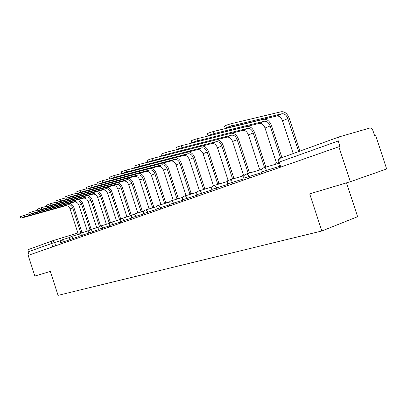 <?xml version="1.0" encoding="UTF-8"?>
<svg xmlns="http://www.w3.org/2000/svg" width="407" height="407" viewBox="0 0 407 407"><rect width="100%" height="100%" fill="white"/><g stroke="black" fill="none" stroke-linecap="round" stroke-linejoin="round"><path stroke-width="0.61" d="M350.32 181.71L309.696 193.854L321.83 230.988L58.064 295.365L50.315 271.423L34.87 276.043L28.19 255.393L338.883 146.759L350.32 181.71L386.65 168.971L375.732 135.663L374.71 135.974L373.005 130.779C372.217 128.785 371.164 127.864 369.841 128.027L339.296 136.844C338.029 137.464 337.673 138.848 338.227 140.985L279.177 162.103L278.337 162.485L279.93 167.369M346.535 182.84L357.616 216.692L321.83 230.988M338.883 146.759L340.008 146.418L338.227 140.985M29.106 255.072L28.078 251.887C27.783 250.61 28.169 249.73 29.233 249.247L29.258 249.237M20.838 218.127L20.381 216.707L24.191 215.328L24.664 216.794L20.849 218.167L22.232 217.862L65.293 205.845C67.486 205.499 69.078 206.517 70.075 208.898L78.18 233.898L77.559 234.59M81.415 232.946L80.805 232.957L72.66 207.824L70.075 208.898M82 232.585L73.865 207.484C73.077 205.306 71.678 203.922 69.668 203.332M80.947 232.911L82.611 232.575M29.055 213.98L24.191 215.328M24.664 216.794L67.862 204.752C70.06 204.411 71.657 205.433 72.66 207.824M29.207 214.448L28.739 213.003L32.641 211.589L33.125 213.08L29.223 214.489L30.596 214.189L74.11 202.096C76.323 201.755 77.935 202.793 78.948 205.22L87.2 230.672L86.559 231.354M90.512 229.665L89.927 229.696L81.629 204.105L78.948 205.22M91.127 229.319L82.84 203.765C82.031 201.526 80.596 200.107 78.541 199.516M90.069 229.645L91.717 229.294M37.754 210.175L32.641 211.589M33.125 213.08L76.77 200.966C78.989 200.626 80.611 201.668 81.629 204.105M37.897 210.623L37.424 209.152L41.417 207.697L41.911 209.218L37.912 210.668L39.286 210.373L83.252 198.214C85.485 197.868 87.118 198.931 88.151 201.404L96.556 227.325L95.899 228.001M100.025 226.292L99.379 226.312L90.929 200.249L88.151 201.404M100.595 225.936L92.155 199.908C91.316 197.604 89.845 196.149 87.744 195.553M99.537 226.261L101.15 225.89M46.795 206.222L41.417 207.697M41.911 209.218L86.009 197.039C88.253 196.698 89.891 197.766 90.929 200.249M46.932 206.644L46.449 205.153L50.539 203.653L51.043 205.204L46.953 206.7L48.311 206.405L92.735 194.18C94.994 193.839 96.647 194.928 97.695 197.441L106.263 223.855L105.591 224.522M110.083 222.873L109.193 222.802L100.58 196.245L97.695 197.441M110.419 222.42L101.816 195.899C100.951 193.529 99.44 192.038 97.288 191.443M109.356 222.751L110.933 222.359M56.202 202.106L50.539 203.653M51.043 205.204L95.604 192.964C97.868 192.623 99.527 193.717 100.58 196.245M56.334 202.508L55.84 200.992L60.033 199.45L60.546 201.033L56.354 202.569L57.708 202.279L102.589 189.993C104.869 189.657 106.542 190.766 107.606 193.335L116.341 220.248L115.654 220.904M120.564 219.388L119.388 219.159L110.602 192.089L107.606 193.335M120.625 218.773L111.854 191.743C110.958 189.291 109.407 187.769 107.199 187.174M119.561 219.098L121.311 218.742M66 197.827L60.033 199.45M60.546 201.033L105.566 188.726C107.85 188.39 109.529 189.509 110.602 192.089M66.122 198.204L65.619 196.657L69.918 195.07L70.442 196.683L66.143 198.265L67.481 197.985L112.825 185.638C115.125 185.307 116.819 186.447 117.908 189.062L126.816 216.499L126.109 217.14M131.181 215.583L129.981 215.369L121.021 187.769L117.908 189.062M131.232 214.977L122.283 187.423C121.352 184.89 119.76 183.328 117.491 182.733M130.164 215.308L132.26 215.084M76.206 193.371L69.918 195.07M70.442 196.683L115.919 184.325C118.228 183.989 119.928 185.139 121.021 187.769M76.318 193.717L75.809 192.145L80.22 190.507L80.754 192.155L76.343 193.788L77.666 193.508L123.474 181.115C125.799 180.784 127.513 181.949 128.617 184.62L137.708 212.607L136.986 213.227M142.221 211.625L141 211.426L131.858 183.277L128.617 184.62M142.257 211.035L133.13 182.926C132.163 180.306 130.52 178.698 128.195 178.113M141.188 211.365L142.389 210.994L143.483 211.238M86.854 188.726L80.22 190.507M80.754 192.155L126.694 179.746C129.024 179.416 130.744 180.591 131.858 183.277M86.95 189.036L86.432 187.439L90.959 185.745L91.509 187.429L86.976 189.118L88.288 188.843L134.554 176.404C136.9 176.078 138.634 177.274 139.764 179.996L149.038 208.552L148.311 209.152M153.714 207.499L152.472 207.326L143.137 178.602L139.764 179.996M153.739 206.929L144.419 178.251C143.417 175.529 141.722 173.881 139.326 173.306M152.671 207.255L153.871 206.888L154.986 207.107M97.965 183.878L90.959 185.745M91.509 187.429L137.907 174.979C140.262 174.654 142.002 175.86 143.137 178.602M98.051 184.152L97.527 182.524L102.177 180.779L102.732 182.499L98.082 184.239L99.374 183.974L146.098 171.495C148.469 171.174 150.224 172.405 151.368 175.183L160.846 204.329L160.109 204.904M165.685 203.2L164.418 203.047L154.884 173.728L151.368 175.183M165.7 202.65L156.181 173.377C155.133 170.548 153.383 168.854 150.921 168.295M164.632 202.981L165.842 202.61L166.967 202.808M109.575 178.821L102.177 180.779M102.732 182.499L149.593 170.009C151.969 169.688 153.734 170.93 154.884 173.728M109.651 179.049L109.112 177.391L113.894 175.585L114.464 177.345L109.681 179.146L110.953 178.887L158.135 166.382C160.521 166.061 162.301 167.323 163.472 170.167L173.148 199.929L172.415 200.473M178.159 198.718L176.877 198.591L167.135 168.646L163.472 170.167M178.169 198.194L168.442 168.295C167.348 165.349 165.532 163.609 162.993 163.065M177.101 198.519L178.317 198.148L179.451 198.326M121.724 173.53L113.894 175.585M114.464 177.345L161.777 164.83C164.179 164.514 165.964 165.786 167.135 168.646M121.779 173.708L121.235 172.029C121.322 171.708 122.965 171.082 126.15 170.151L126.735 171.952C123.55 172.883 121.907 173.509 121.815 173.82L170.691 161.045C173.102 160.729 174.903 162.027 176.094 164.932L185.989 195.335L185.256 195.843M191.178 194.042L189.881 193.941L179.925 163.344L176.094 164.932M191.178 193.539L181.237 162.993C180.087 159.915 178.205 158.125 175.58 157.611M190.12 193.864L191.336 193.493L192.48 193.646M134.437 167.994L126.15 170.151M126.735 171.952L174.496 159.422C176.918 159.117 178.724 160.419 179.925 163.344M134.478 168.122L133.923 166.407C133.995 166.076 135.679 165.43 138.985 164.469L139.586 166.31C136.279 167.277 134.59 167.918 134.519 168.244L183.806 155.469C186.238 155.164 188.065 156.497 189.275 159.463L199.394 190.537L198.682 191M204.772 189.153L203.459 189.082L193.279 157.804L189.275 159.463M204.772 188.68L194.602 157.453C193.391 154.228 191.427 152.381 188.706 151.913M203.714 189.001L206.084 188.756M147.766 162.2L138.985 164.469M139.586 166.31L187.785 153.775C190.227 153.475 192.058 154.818 193.279 157.804M147.787 162.266L147.222 160.521C147.268 160.18 149.008 159.503 152.437 158.506L153.052 160.394C149.623 161.396 147.883 162.062 147.833 162.398L197.522 149.639C199.974 149.344 201.821 150.712 203.057 153.749L213.41 185.526L212.352 186.508M218.976 184.04L217.664 184.005L207.239 152.015L203.057 153.749M218.981 183.598L208.577 151.663C207.29 148.26 205.235 146.362 202.406 145.955M217.933 183.913L220.299 183.643M161.737 156.13L152.437 158.506M153.052 160.394L201.684 147.868C204.141 147.573 205.993 148.957 207.239 152.015M161.752 156.12L161.172 154.35C161.197 153.988 162.988 153.291 166.555 152.254L167.185 154.182C163.619 155.225 161.823 155.922 161.798 156.273L211.869 143.539C214.341 143.249 216.214 144.663 217.475 147.772L228.073 180.281L226.826 181.664M233.837 178.688L232.524 178.688L221.856 145.955L217.475 147.772M233.852 178.276L223.199 145.604C221.82 141.987 219.653 140.028 216.697 139.728M232.814 178.592L235.17 178.286M176.297 149.791L166.555 152.254M167.185 154.182L216.229 141.682C218.707 141.402 220.584 142.821 221.856 145.955M176.419 149.669L175.829 147.863C175.824 147.487 177.676 146.759 181.385 145.681L182.031 147.66C178.322 148.743 176.47 149.471 176.47 149.832L226.903 137.149C229.395 136.869 231.288 138.324 232.58 141.509L243.432 174.786L242.129 176.19M249.399 173.082L248.102 173.117L237.169 139.606L232.58 141.509M249.435 172.705L238.522 139.255C237.006 135.353 234.691 133.338 231.573 133.216M248.407 173.016L250.737 172.68M191.86 143.066L181.385 145.681M182.031 147.66L231.476 135.205C233.974 134.931 235.872 136.396 237.169 139.606M191.845 142.877L191.244 141.041C191.209 140.649 193.122 139.891 196.988 138.767L197.649 140.802C193.783 141.931 191.87 142.684 191.906 143.06L242.674 130.444C245.182 130.179 247.095 131.68 248.412 134.941L259.534 169.027L258.175 170.441M265.705 167.196L264.433 167.272L253.23 132.941L248.412 134.941M265.776 166.86L254.594 132.596C252.813 128.174 250.229 126.139 246.84 126.48L196.988 138.767M264.769 167.165L267.048 166.794M197.649 140.802L247.471 128.403C249.984 128.144 251.902 129.655 253.23 132.941M208.089 135.729L207.484 133.862C207.407 133.455 209.386 132.662 213.421 131.486L214.097 133.572C210.068 134.753 208.084 135.541 208.16 135.933L259.228 123.407C261.752 123.153 263.69 124.7 265.038 128.047L276.445 162.978L275.02 164.408M214.097 133.572L264.27 121.266C266.799 121.016 268.742 122.578 270.1 125.946L280.606 158.12M281.929 157.636L271.469 125.6C269.648 121.067 267.033 118.966 263.624 119.292L213.421 131.486M225.224 128.19L224.603 126.287C224.486 125.865 226.536 125.035 230.754 123.804L231.451 125.951C227.238 127.182 225.183 128.007 225.3 128.419L276.633 116.01C279.171 115.771 281.135 117.369 282.509 120.803L293.208 153.551M231.451 125.951L281.939 113.751C284.483 113.517 286.447 115.135 287.835 118.595L298.616 151.587M299.949 151.109L289.209 118.249C287.347 113.599 284.702 111.426 281.278 111.732L230.754 123.804M279.589 166.321L261.94 171.779L261.157 172.12L261.691 173.748M261.345 172.695L244.582 177.895L243.854 178.21L244.373 179.802M244.032 178.749L228.088 183.71L227.411 184L227.915 185.556M227.574 184.508L212.393 189.24L211.762 189.514L212.256 191.031M211.915 189.988L197.441 194.51L196.851 194.765L197.334 196.25M196.993 195.212L182.626 199.771L183.099 201.226M182.763 200.193L169.042 204.553L169.505 205.978M169.175 204.955L156.059 209.127L156.512 210.521M156.181 209.503L143.635 213.502L144.078 214.871M143.752 213.863L131.736 217.694L132.173 219.032M131.848 218.035L120.33 221.708L120.757 223.026M120.436 222.034L109.386 225.564L109.809 226.852M109.488 225.875L98.881 229.268L99.288 230.53M98.977 229.563L88.777 232.824L89.184 234.066M88.868 233.104L79.065 236.243L79.462 237.464M79.151 236.513L69.714 239.54L70.106 240.735M69.8 239.799L60.709 242.709L61.091 243.885M280.794 167.068L279.177 162.103C278.673 160.124 279.054 158.832 280.316 158.221L339.143 136.9M61.177 240.451L51.597 243.478L28.078 251.887M55.667 245.782L54.599 242.491L52.768 240.715C51.674 241.214 51.282 242.134 51.597 243.478L52.681 246.825M52.854 240.69L77.879 232.972L52.768 240.715M266.972 171.902L266.448 170.299C265.7 168.467 264.606 167.684 263.171 167.954L263.131 167.969M249.471 178.022L248.962 176.46C248.234 174.669 247.186 173.901 245.823 174.155L245.787 174.165M232.84 183.837L232.346 182.316C231.639 180.56 230.632 179.808 229.334 180.047L229.299 180.057M217.017 189.367L216.534 187.881C215.847 186.172 214.881 185.429 213.639 185.653L213.614 185.663M201.943 194.638L201.47 193.188C200.804 191.514 199.878 190.786 198.692 190.995L198.667 191.005M187.571 199.664L187.108 198.25C186.457 196.612 185.567 195.894 184.432 196.093L184.412 196.098C182.85 196.785 182.244 198.006 182.616 199.745M173.845 204.462L173.392 203.078C172.756 201.475 171.896 200.773 170.818 200.956L170.798 200.966M160.724 209.05L160.282 207.697C159.666 206.13 158.837 205.433 157.799 205.611L157.784 205.616C156.278 206.278 155.698 207.443 156.054 209.106M148.173 213.441L147.741 212.113C147.141 210.577 146.342 209.895 145.345 210.063L145.33 210.068M136.152 217.643L135.735 216.346C135.144 214.84 134.371 214.168 133.42 214.326L133.404 214.331M124.634 221.667L124.221 220.401C123.647 218.925 122.899 218.264 121.983 218.411L121.968 218.417C120.543 219.037 119.994 220.131 120.324 221.693M113.578 225.534L113.177 224.293C112.612 222.843 111.894 222.191 111.009 222.329L110.999 222.334C109.6 222.95 109.056 224.018 109.381 225.549M102.966 229.243L102.569 228.027C102.02 226.607 101.323 225.966 100.478 226.094L100.463 226.099M92.765 232.809L92.379 231.614L90.339 229.716M82.962 236.238L82.58 235.068L80.601 233.196C79.273 233.781 78.755 234.793 79.06 236.233M73.519 239.54L73.148 238.39L71.23 236.548M64.428 242.72L64.062 241.59L62.205 239.774M67.862 204.752L65.293 205.845M76.77 200.966L74.11 202.096M86.009 197.039L83.252 198.214M95.604 192.964L92.735 194.18M105.566 188.726L102.589 189.993M115.919 184.325L112.825 185.638M126.694 179.746L123.474 181.115M137.907 174.979L134.554 176.404M149.593 170.009L146.098 171.495M161.777 164.83L158.135 166.382M174.496 159.422L170.691 161.045M187.785 153.775L183.806 155.469M201.684 147.868L197.522 149.639M216.229 141.682L211.869 143.539M231.476 135.205L226.903 137.149M247.471 128.403L242.674 130.444M270.1 125.946L265.038 128.047M264.27 121.266L259.228 123.407M287.835 118.595L282.509 120.803M281.939 113.751L276.633 116.01M70.121 237.317L62.21 239.769C60.913 240.334 60.409 241.31 60.709 242.699M79.462 234L71.24 236.543C69.923 237.118 69.409 238.115 69.714 239.53M89.169 230.55L80.611 233.196M99.257 226.964L90.349 229.716C88.985 230.311 88.461 231.339 88.777 232.809M109.758 223.234L100.478 226.094C99.089 226.699 98.555 227.752 98.876 229.253M120.696 219.348L111.009 222.329M132.092 215.303L121.983 218.411M143.976 211.085L133.42 214.326C131.954 214.962 131.39 216.081 131.731 217.674M156.39 206.68L145.345 210.063C143.854 210.714 143.284 211.854 143.63 213.482M169.358 202.081L157.799 205.611M182.926 197.268L170.818 200.956C169.266 201.638 168.671 202.828 169.032 204.528M197.136 192.231L184.432 196.093M212.032 186.95L198.692 190.995C197.08 191.707 196.459 192.949 196.84 194.734M227.661 181.415L213.639 185.653C211.991 186.381 211.36 187.652 211.747 189.479M244.088 175.6L229.416 180.021M229.334 180.047C227.645 180.789 227.004 182.092 227.396 183.964M261.37 169.485L245.909 174.13M245.823 174.155C244.098 174.913 243.437 176.251 243.844 178.169M278.612 163.334L263.263 167.928M263.171 167.954C261.406 168.727 260.729 170.101 261.141 172.075M339.179 136.884L280.316 158.221C278.561 159.045 277.895 160.444 278.317 162.424M29.233 249.247L52.666 240.751M82.097 232.555L80.901 232.926M91.229 229.289L90.023 229.66M100.702 225.9L99.486 226.277M110.531 222.385L109.305 222.766M120.742 218.737L119.505 219.119M131.354 214.942L130.103 215.323M142.389 210.994L141.127 211.381M153.871 206.888L152.605 207.275M165.842 202.61L164.56 203.001M178.317 198.148L177.025 198.54M191.336 193.493L190.033 193.89M204.935 188.629L203.627 189.026M219.154 183.542L217.837 183.944M234.04 178.22L232.707 178.622M249.633 172.644L248.295 173.046M265.99 166.799L264.647 167.201"/></g></svg>
